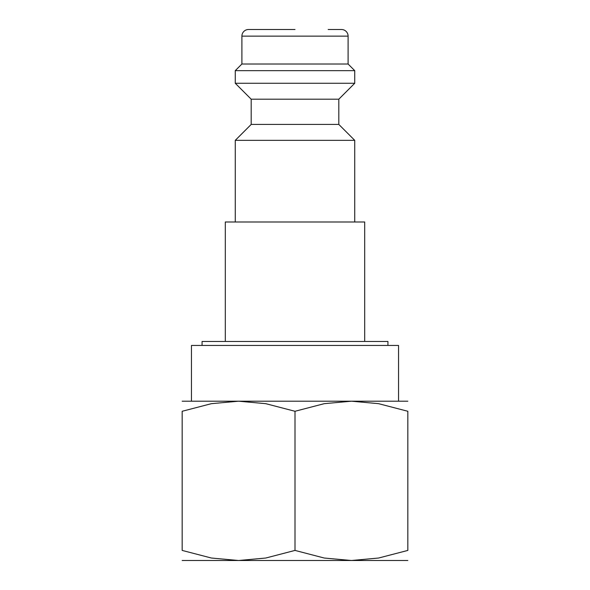 <?xml version="1.0" encoding="UTF-8"?>
<svg xmlns="http://www.w3.org/2000/svg" width="590" height="590" viewBox="0 0 590 590"><rect width="100%" height="100%" fill="white"/><g stroke="black" fill="none" stroke-linecap="round" stroke-linejoin="round"><path stroke-width="0.89" d="M338.808 124.416L251.193 124.416L251.193 99.194L338.808 99.194L338.808 124.416L354.738 140.346L235.263 140.346L235.263 221.988M328.188 29.5L341.463 29.5A6.638 6.638 0 0 1 348.1 36.138L348.1 64.015L354.738 70.653L354.738 83.264L235.263 83.264L251.193 99.194M354.738 70.653L235.263 70.653L235.263 83.264M348.1 64.015L241.9 64.015L235.263 70.653M295 29.5L248.538 29.5A6.638 6.638 0 0 0 241.9 36.138L241.9 64.015M202.075 345.445L202.075 341.463L387.925 341.463L387.925 345.445M407.838 401.2L351.419 401.2L378.596 403.671L407.838 411.282L407.838 550.418L378.596 558.029L351.419 560.5L324.242 558.029L295 550.418L265.758 558.029L238.581 560.5L211.404 558.029L182.163 550.418L182.163 411.282L211.404 403.671L238.581 401.2L265.758 403.671L295 411.282L324.242 403.671L351.419 401.2L182.163 401.2M407.838 560.5L182.163 560.5M225.306 341.463L225.306 221.988L364.694 221.988L364.694 341.463M191.455 401.2L191.455 345.445L398.545 345.445L398.545 401.2M407.838 411.296C407.838 397.785 407.838 397.785 407.838 411.296M182.163 411.296C182.163 397.785 182.163 397.785 182.163 411.296M407.838 550.404C407.838 563.915 407.838 563.915 407.838 550.404M182.163 550.404C182.163 563.915 182.163 563.915 182.163 550.404M295 411.282L295 550.418M348.1 36.138L241.9 36.138M251.193 124.416L235.263 140.346M338.808 99.194L354.738 83.264M354.738 140.346L354.738 221.988"/></g></svg>

